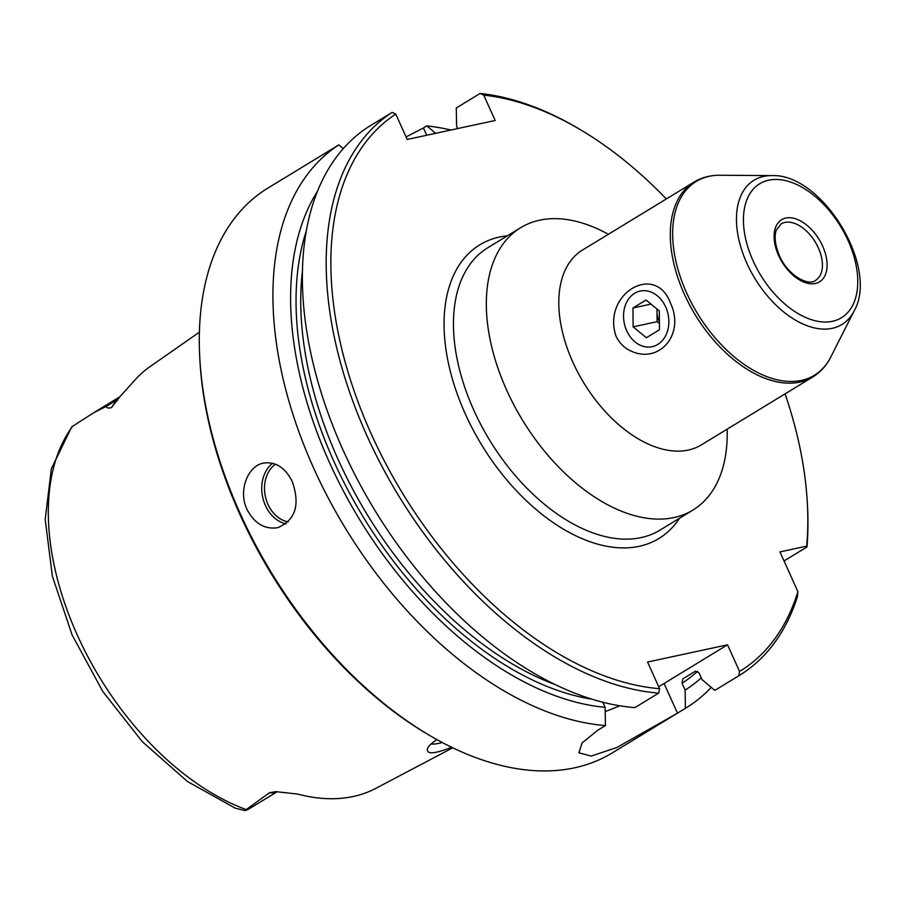 <?xml version="1.0" encoding="UTF-8"?>
<svg xmlns="http://www.w3.org/2000/svg" width="904" height="904" viewBox="0 0 904 904"><rect width="100%" height="100%" fill="white"/><g stroke="black" fill="none" stroke-linecap="round" stroke-linejoin="round"><path stroke-width="1.36" d="M657.231 309.213A16.543 12.995 -102.2 0 0 657.027 312.253A16.543 12.995 -102.2 0 0 659.389 321.688M656.993 309.021L657.106 321.677L659.411 323.564M659.298 310.897L646.032 300.015L632.947 307.993L633.116 326.852L646.371 337.734L659.468 329.757L659.298 310.897M657.106 321.677L633.116 326.852M651.004 304.106L632.947 307.993M626.709 330.762A28.442 22.351 77.8 0 1 645.953 290.783A28.442 22.351 77.8 0 1 665.954 335.09A28.442 22.351 77.8 0 1 626.709 330.762M812.798 376.968L701.301 444.926A114.119 68.071 -121.4 0 1 572.933 362.357A114.119 68.071 -121.4 0 1 582.526 250.035L694.023 182.088C701.719 177.455 710.363 175.173 719.957 175.24A113.497 67.698 -121.4 0 0 686.724 293.156A113.497 67.698 -121.4 0 0 762.377 374.787A113.497 67.698 -121.4 0 0 830.765 357.057C826.425 365.623 820.436 372.256 812.798 376.968A114.119 68.071 -121.4 0 1 684.43 294.399A114.119 68.071 -121.4 0 1 694.023 182.088M616.008 336.107C601.838 294.308 655.117 261.957 670.406 302.942C685.447 334.503 658.88 364.775 630.303 350.729C623.986 347.69 619.217 342.819 616.008 336.107M727.132 429.174A165.387 98.649 -121.4 0 1 692.848 510.116A165.387 98.649 -121.4 0 1 506.805 390.449A165.387 98.649 -121.4 0 1 520.704 227.672A165.387 98.649 -121.4 0 1 608.358 234.294M199.411 332.141L149.951 366.674A239.809 143.035 58.6 0 0 136.967 377.793L119.373 397.285L111.52 407.568C108.39 408.45 106.638 408.066 106.254 406.416L93.745 412.699L71.71 426.869L51.336 468.837L45.2 519.517L52.387 576.232L72.128 635.004L102.853 691.549L142.267 741.642L187.456 781.519L235.255 808.165L244.95 810.538A32.284 19.255 -121.4 0 0 248.758 809.057L277.302 791.655M277.189 791.655A32.284 19.255 -121.4 0 1 269.482 792.718L244.95 810.538M269.482 792.718L275.81 791.644L297.631 794.062A238.147 142.052 -121.4 0 0 375.883 788.322L452.746 747.811M436.914 739.608C431.671 743.031 428.53 746.037 427.479 748.636C426.146 754.557 434.202 754.106 451.65 747.28M738.67 675.864L739.574 671.446A327.451 195.32 -121.4 0 0 797.893 591.668L797.362 596.889A330.762 197.298 -121.4 0 1 739.246 675.514A330.762 197.298 -121.4 0 1 738.67 675.864L714.861 690.374L702.114 679.718L699.029 672.881L695.379 671.22L682.915 678.825L682.023 683.243L685.108 690.08A315.033 187.919 -121.4 0 0 701.267 677.842M739.574 671.446L727.539 644.801L647.558 662.044L659.592 688.69A327.451 195.32 -121.4 0 1 372.81 437.412A327.451 195.32 -121.4 0 1 395.76 114.096L407.207 139.453L495.189 120.481L483.742 95.123A327.451 195.32 -121.4 0 1 579.306 129.057A327.451 195.32 -121.4 0 1 666.316 198.97M797.893 591.668L779.949 551.903L806.673 546.14A327.451 195.32 -121.4 0 0 807.351 503.234L807.487 505.743A330.762 197.298 -121.4 0 1 806.989 546.965L784.028 560.966M785.09 393.861A327.451 195.32 -121.4 0 1 807.351 503.234M317.609 191.072A315.033 187.919 -121.4 0 0 349.193 501.675A315.033 187.919 -121.4 0 0 605.126 707.323L605.431 725.573A330.762 197.298 -121.4 0 1 313.891 468.645A330.762 197.298 -121.4 0 1 338.853 144.889L268.025 187.998A330.762 197.298 -121.4 0 0 199.773 357.769A330.762 197.298 -121.4 0 0 240.204 513.551A330.762 197.298 -121.4 0 0 430.123 735.732A330.762 197.298 -121.4 0 0 612.29 752.885L685.978 707.979A330.762 197.298 -121.4 0 1 685.413 708.318L677.469 713.166L664.067 683.481L727.539 644.801M247.007 509.415C254.386 523.439 264.578 529.552 277.573 527.721C295.393 520.286 300.32 504.974 292.342 481.775C285.336 467.673 275.765 461.435 263.64 463.063C247.798 465.729 237.933 490.748 247.007 509.415M406.065 136.922L423.422 127.995L426.699 135.25M450.893 130.029A330.762 197.298 -121.4 0 0 426.835 125.916L423.422 127.995M711.245 687.356A330.762 197.298 -121.4 0 1 685.978 707.979M605.431 725.573L597.487 730.409L582.018 743.02L578.91 752.84L591.261 756.06L616.856 747.518L677.469 713.166M343.305 148.618L338.853 144.889M392.121 112.424L368.301 126.944A330.762 197.298 -121.4 0 0 344.729 453.74A330.762 197.298 -121.4 0 0 634.879 707.617L658.688 693.108A330.762 197.298 -121.4 0 1 368.538 439.22A330.762 197.298 -121.4 0 1 392.121 112.424L395.76 114.096M659.592 688.69L658.688 693.108M605.205 711.584A66.15 10.791 155.7 0 0 619.726 705.787M658.677 686.667A66.15 10.791 155.7 0 0 664.067 683.481M685.413 708.318L685.108 690.08M806.989 546.965L806.673 546.14M430.123 735.732L427.965 734.466A327.451 195.32 -121.4 0 1 239.933 514.5A327.451 195.32 -121.4 0 1 199.908 360.278L199.773 357.769M426.835 125.916L435.649 133.317M579.306 129.057L577.136 127.792A330.762 197.298 -121.4 0 0 480.092 93.462L483.742 95.123M480.092 93.462L456.283 107.971L456.61 126.277L457.65 128.571M739.246 675.514L715.426 690.034A330.762 197.298 -121.4 0 1 714.861 690.374M442.293 742.523A39.697 6.475 -24.3 0 1 431.219 743.879M605.126 707.323L602.844 702.261M520.704 227.672L487.844 247.707A165.387 98.649 58.6 0 0 473.933 410.484A165.387 98.649 58.6 0 0 659.976 530.151L692.848 510.116M246.148 809.543A235.469 140.459 -121.4 0 1 77.461 635.433A235.469 140.459 -121.4 0 1 72.93 425.92M697.594 671.243A307.609 183.489 -121.4 0 1 682.023 683.243M507.37 235.808A171.997 102.593 58.6 0 0 481.764 445.084A171.997 102.593 58.6 0 0 679.503 518.252M555.09 684.565A304.298 181.512 -121.4 0 1 302.524 270.16M591.871 699.187A307.609 183.489 -121.4 0 1 363.385 517.235A307.609 183.489 -121.4 0 1 306.388 230.769M119.554 397.014A32.284 19.255 58.6 0 0 116.548 400.144L111.52 407.568M118.831 398.088A13.232 10.249 34 0 1 116.548 400.144L106.254 406.416M288.207 521.879A31.086 24.431 77.8 0 1 267.957 504.353A31.086 24.431 77.8 0 1 275.505 464.159M285.924 523.879A33.075 25.99 77.8 0 1 265.403 505.449A33.075 25.99 77.8 0 1 272.669 463.243M781.124 223.909A33.075 19.73 -121.4 0 1 815.182 241.888A33.075 19.73 -121.4 0 1 815.544 280.398C808.119 286.658 787.384 274.85 779.35 255.527C772.807 239.39 775.643 231.571 776.4 230.034L781.124 223.909M778.604 255.516A36.386 21.707 -121.4 0 1 798.808 220.067A36.386 21.707 -121.4 0 1 824.391 276.726A36.386 21.707 -121.4 0 1 778.604 255.516M771.654 175.613C822.109 173.195 879.411 267.2 854.133 310.942A84.467 50.387 -121.4 0 1 803.227 324.14A84.467 50.387 -121.4 0 1 746.919 263.369A84.467 50.387 -121.4 0 1 771.654 175.613L719.957 175.24M753.156 260.996A78.478 46.816 -121.4 0 1 796.729 184.54A78.478 46.816 -121.4 0 1 851.918 306.761A78.478 46.816 -121.4 0 1 753.156 260.996M94.604 412.179L119.599 396.946M117.543 400.02L116.978 400.856M854.133 310.942L830.765 357.057"/></g></svg>

